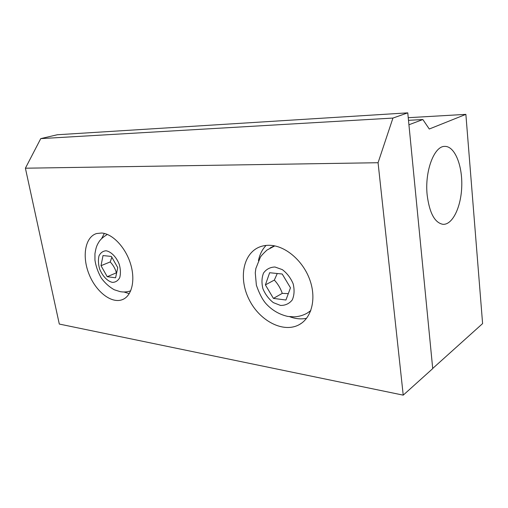 <?xml version="1.0" encoding="UTF-8"?>
<svg xmlns="http://www.w3.org/2000/svg" width="508" height="508" viewBox="0 0 508 508"><rect width="100%" height="100%" fill="white"/><g stroke="black" fill="none" stroke-linecap="round" stroke-linejoin="round"><path stroke-width="0.76" d="M432.708 368.452L408.927 124.771L422.859 119.532L429.273 129.013L465.874 114.364L482.6 323.596L432.708 368.452M465.874 114.364L408.241 117.697M427.158 194.977C424.599 171.355 434.15 145.98 444.722 146.399C454.552 145.929 462.363 164.935 461.766 185.744C461.334 206.559 452.647 225.088 442.906 224.314C434.702 222.752 429.45 212.973 427.158 194.977M422.859 119.532L408.495 120.326M104.324 233.439L101.702 238.468M123.965 291.986L129.273 293.656M101.632 233.013C112.471 233.674 125.476 247.282 130.524 263.779C135.661 280.264 131.826 296.031 122.434 299.618C111.462 304.032 95.758 291.56 88.906 273.856C81.864 256.216 85.141 236.976 96.552 233.547L101.632 233.013M266.109 245.415C262.236 249.422 259.677 254.495 258.451 260.636M289.681 316.694C295.51 318.891 301.149 319.418 306.591 318.294M270.853 245.358C286.137 246.342 303.225 261.156 309.861 279.946C316.592 298.723 311.677 317.919 299.25 324.637C283.426 333.426 259.817 320.986 249.288 299.911C238.474 278.968 242.773 253.689 259.499 247.021C262.985 245.631 266.77 245.072 270.853 245.358M25.4 168.205L40.748 138.621L392.938 118.072L378.066 162.725L25.4 168.205L59.303 324.06L403.225 395.148L378.066 162.725M40.748 138.621L57.302 134.753L407.765 112.852L432.721 368.618L403.225 395.148M392.938 118.072L407.765 112.852M273.736 246.158L274.358 245.821M310.636 311.004L309.112 311.918M285.928 300.025L273.418 298.393L265.398 284.893L269.646 272.726L282.213 274.015L290.474 287.826L285.928 300.025M265.398 284.893L274.345 280.073C277.933 283.966 280.581 288.398 282.277 293.37L288.309 293.637M282.277 293.37L273.418 298.393M277.26 273.507L274.345 280.073M115.589 277.793L107.22 276.701L101.003 265.69L103.016 255.568L111.392 256.432L117.754 267.646L115.589 277.793M101.003 265.69L110.211 261.944C113.252 265.157 115.303 268.783 116.376 272.828L116.649 272.821M116.376 272.828L107.22 276.701M111.849 257.232L110.211 261.944M280.53 305.435L273.323 302.616C268.757 299.015 265.284 294.386 262.915 288.734C261.487 282.918 261.696 277.679 263.544 273.018C266.332 269.176 270.135 267.17 274.968 267.005L282.327 269.627C287.09 273.228 290.703 277.971 293.173 283.858C294.608 289.903 294.303 295.256 292.265 299.93C289.287 303.663 285.375 305.499 280.53 305.435M274.777 245.904L266.922 250.088C263.176 253.625 260.991 256.007 260.356 257.239L255.861 268.465L255.27 272.859L256.369 285.185C259.169 293.275 262.319 299.364 265.817 303.466C271.901 310.166 279.235 314.49 287.839 316.44L294.253 316.846C298.812 316.624 303.086 315.411 307.08 313.188L310.788 310.598M274.409 245.828L270.167 247.929M112.395 282.385C107.372 281.222 102.362 275.92 99.612 268.91C98.279 264.122 98.069 259.785 98.99 255.905C100.584 252.692 102.972 250.984 106.147 250.774C111.208 251.733 116.421 257.086 119.259 264.331C120.606 269.278 120.771 273.691 119.755 277.584C118.047 280.727 115.595 282.327 112.395 282.385M123.666 299.047L122.434 299.618M301.568 323.171L299.25 324.637M107.347 234.417C99.854 239.078 99.035 241.833 97.599 244.227C96.577 246.532 96.101 247.028 94.945 253.702L94.952 260.09C95.834 266.116 97.93 272.072 101.244 277.959C104.832 282.931 109.163 286.861 114.23 289.75L120.161 291.649C123.723 292.284 127.241 292.017 130.715 290.849"/></g></svg>
